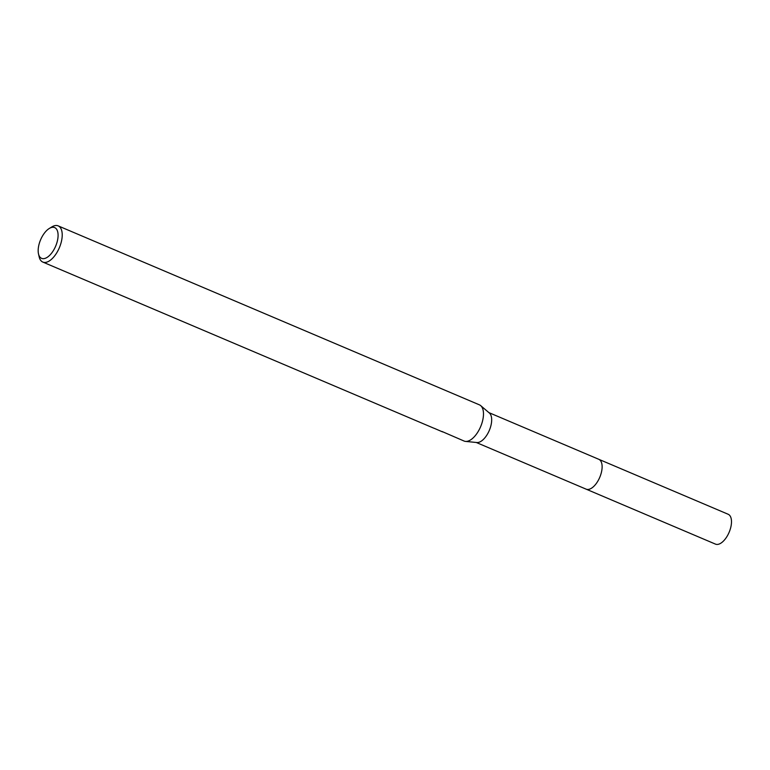 <?xml version="1.0" encoding="UTF-8"?>
<svg xmlns="http://www.w3.org/2000/svg" width="770" height="770" viewBox="0 0 770 770"><rect width="100%" height="100%" fill="white"/><g stroke="black" fill="none" stroke-linecap="round" stroke-linejoin="round"><path stroke-width="1.16" d="M489.277 412.932A16.209 7.931 113 0 1 489.383 413.028A16.209 7.931 113 0 1 489.489 413.124A16.209 7.931 113 0 1 489.258 430.536A16.209 7.931 113 0 1 476.851 442.529L465.503 441.403A19.654 9.615 113 0 1 464.069 441.037L442.038 431.498M598.617 459.228A16.218 7.941 113 0 1 598.8 459.305A16.209 7.931 113 0 1 599.936 460.046A16.209 7.931 113 0 1 599.195 478.584A16.209 7.931 113 0 1 586.114 489.152A16.218 7.941 113 0 1 585.941 489.075M49.319 228.449A16.709 8.181 113 0 1 55.835 228.353A16.709 8.181 113 0 1 54.449 248.71A16.709 8.181 113 0 1 40.425 257.594A16.709 8.181 113 0 1 38.5 253.908A16.709 8.181 113 0 1 49.319 228.449L51.888 226.89A19.654 9.615 113 0 1 58.183 225.88L479.441 404.856A19.654 9.615 113 0 1 480.692 405.636A19.654 9.615 113 0 1 480.827 405.752A19.654 9.615 113 0 1 480.547 426.869A19.654 9.615 113 0 1 465.503 441.403M58.183 225.88A19.654 9.615 113 0 1 59.569 226.775A19.654 9.615 113 0 1 58.674 249.249A19.654 9.615 113 0 1 42.812 262.07A19.654 9.615 113 0 1 41.426 261.174A19.654 9.615 113 0 1 39.164 256.843L38.5 253.908M42.812 262.07L433.625 428.11A19.654 9.615 -67 0 0 434.203 428.303L442.548 431.893M586.114 489.152A16.218 7.941 113 0 0 598.588 479.797A16.218 7.941 113 0 0 598.8 459.305L728.17 514.264A16.218 7.941 113 0 1 727.958 534.765A16.218 7.941 113 0 1 715.484 544.121L476.226 442.461M598.8 459.305L488.911 412.624M489.383 413.028L480.692 405.636"/></g></svg>
